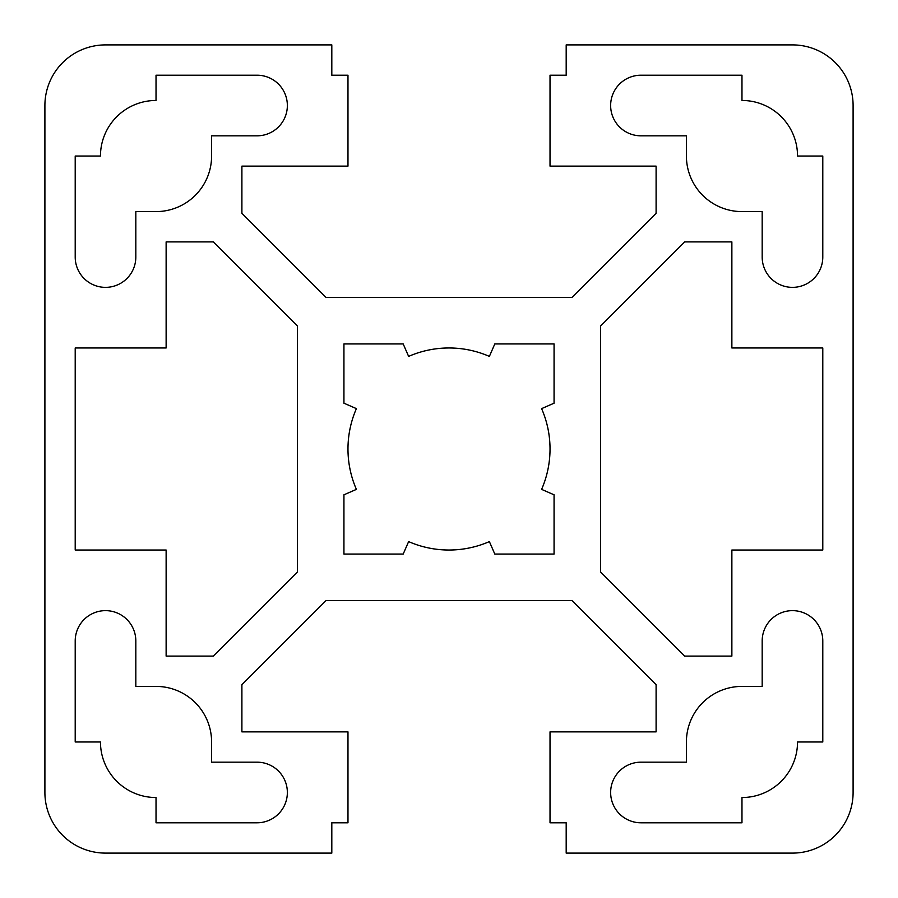 <?xml version="1.0" encoding="UTF-8"?>
<svg xmlns="http://www.w3.org/2000/svg" width="898" height="898" viewBox="0 0 898 898"><rect width="100%" height="100%" fill="white"/><g stroke="black" fill="none" stroke-linecap="round" stroke-linejoin="round"><path stroke-width="1.35" d="M297.463 326.041L297.463 571.959L213.32 656.101L166.13 656.101L166.13 550.025L75.208 550.025L75.208 347.975L166.13 347.975L166.13 241.899L213.32 241.899L297.463 326.041M731.87 241.899L731.87 347.975L822.793 347.975L822.793 550.025L731.87 550.025L731.87 656.101L684.68 656.101L600.538 571.959L600.538 326.041L684.68 241.899L731.87 241.899M554.066 343.934L554.066 403.191L541.606 408.624A101.025 101.025 0 0 1 541.606 489.376L554.066 494.809L554.066 554.066L494.809 554.066L489.376 541.606A101.025 101.025 0 0 1 408.624 541.606L403.191 554.066L343.934 554.066L343.934 494.809L356.394 489.376A101.025 101.025 0 0 1 356.394 408.624L343.934 403.191L343.934 343.934L403.191 343.934L408.624 356.394A101.025 101.025 0 0 1 489.376 356.394L494.809 343.934L554.066 343.934M741.973 75.208L741.973 100.464A55.564 55.564 0 0 1 797.536 156.028L822.793 156.028L822.793 257.053A30.308 30.308 0 0 1 792.485 287.36A30.308 30.308 0 0 1 762.178 257.053L762.178 211.591L741.973 211.591A55.564 55.564 0 0 1 686.409 156.028L686.409 135.823L640.947 135.823A30.308 30.308 0 0 1 610.64 105.515A30.308 30.308 0 0 1 640.947 75.208L741.973 75.208M822.793 640.947L822.793 741.973L797.536 741.973A55.564 55.564 0 0 1 741.973 797.536L741.973 822.793L640.947 822.793A30.308 30.308 0 0 1 610.64 792.485A30.308 30.308 0 0 1 640.947 762.178L686.409 762.178L686.409 741.973A55.564 55.564 0 0 1 741.973 686.409L762.178 686.409L762.178 640.947A30.308 30.308 0 0 1 792.485 610.64A30.308 30.308 0 0 1 822.793 640.947M75.208 257.053L75.208 156.028L100.464 156.028A55.564 55.564 0 0 1 156.028 100.464L156.028 75.208L257.053 75.208A30.308 30.308 0 0 1 287.36 105.515A30.308 30.308 0 0 1 257.053 135.823L211.591 135.823L211.591 156.028A55.564 55.564 0 0 1 156.028 211.591L135.823 211.591L135.823 257.053A30.308 30.308 0 0 1 105.515 287.36A30.308 30.308 0 0 1 75.208 257.053M75.208 640.947A30.308 30.308 0 0 1 105.515 610.64A30.308 30.308 0 0 1 135.823 640.947L135.823 686.409L156.028 686.409A55.564 55.564 0 0 1 211.591 741.973L211.591 762.178L257.053 762.178A30.308 30.308 0 0 1 287.36 792.485A30.308 30.308 0 0 1 257.053 822.793L156.028 822.793L156.028 797.536A55.564 55.564 0 0 1 100.464 741.973L75.208 741.973L75.208 640.947M44.9 105.515A60.615 60.615 0 0 1 105.515 44.9L331.811 44.9L331.811 75.208L347.975 75.208L347.975 166.13L241.899 166.13L241.899 213.32L326.041 297.463L571.959 297.463L656.101 213.32L656.101 166.13L550.025 166.13L550.025 75.208L566.189 75.208L566.189 44.9L792.485 44.9A60.615 60.615 0 0 1 853.1 105.515L853.1 792.485A60.615 60.615 0 0 1 792.485 853.1L566.189 853.1L566.189 822.793L550.025 822.793L550.025 731.87L656.101 731.87L656.101 684.68L571.959 600.538L326.041 600.538L241.899 684.68L241.899 731.87L347.975 731.87L347.975 822.793L331.811 822.793L331.811 853.1L105.515 853.1A60.615 60.615 0 0 1 44.9 792.485L44.9 105.515"/></g></svg>
